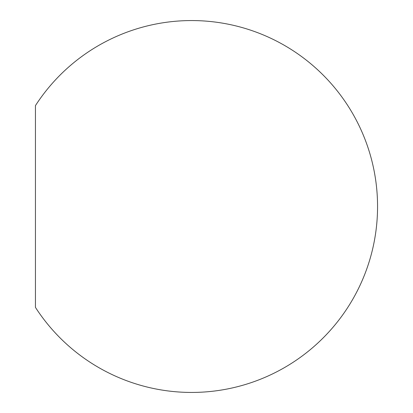 <?xml version="1.0" encoding="UTF-8"?>
<svg xmlns="http://www.w3.org/2000/svg" width="413" height="413" viewBox="0 0 413 413"><rect width="100%" height="100%" fill="white"/><g stroke="black" fill="none" stroke-linecap="round" stroke-linejoin="round"><path stroke-width="0.62" d="M35.441 206.5L35.441 307.386A185.933 185.933 0 0 0 377.559 206.5A185.933 185.933 0 0 0 35.441 105.614L35.441 206.5"/></g></svg>
